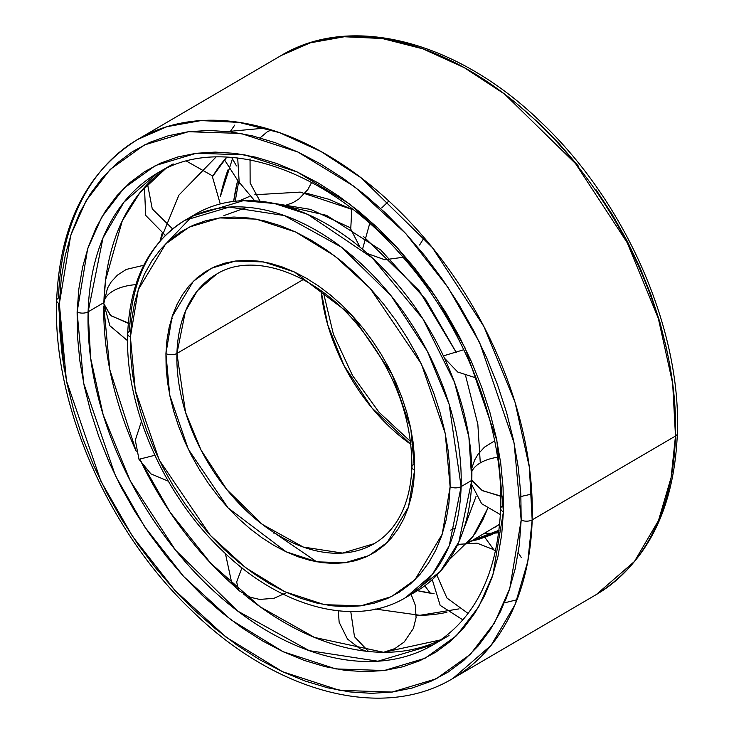 <?xml version="1.0" encoding="UTF-8"?>
<svg xmlns="http://www.w3.org/2000/svg" width="734" height="734" viewBox="0 0 734 734"><rect width="100%" height="100%" fill="white"/><g stroke="black" fill="none" stroke-linecap="round" stroke-linejoin="round"><path stroke-width="1.1" d="M468.035 542.857L475.825 532.361L482.917 519.7L487.541 508.772L472.916 536.609L449.08 559.923M270.066 529.948L316.675 561.804M463.613 529.498L476.1 496.303L463.613 529.498M480.284 462.906A39.021 20.304 -178.3 0 1 496.955 457.337A39.021 20.304 1.7 0 0 480.284 462.906L477.843 424.325L465.64 375.826L477.843 424.325L480.284 462.906A39.021 20.304 1.7 0 0 471.879 471.393A39.021 20.304 -178.3 0 1 480.284 462.906M498.79 532.746L494.945 533.095A218.539 143.479 59.7 0 0 498.79 532.746M493.523 533.187L484.486 533.37M239.055 200.905L249.129 196.593L239.055 200.905M254.808 194.767L300.188 192.106L351.65 209.291L328.823 199.272L305.307 192.932M363.312 236.293L419.105 290.581L456.364 352.641L425.674 299.38L380.79 250.019L326.612 215.374L272.69 203.153L310.748 209.438L350.476 227.815M494.367 527.59A202.933 133.23 -120.3 0 0 499.744 524.177L468.32 542.83M502.689 496.588L482.752 490.789L471.797 480.348L461.126 486.587L471.797 480.348L458.842 541.958L440.336 571.419L410.93 594.256A218.539 143.479 -120.3 0 0 416.371 591.31A218.539 143.479 -120.3 0 0 471.797 480.348L468.888 436.95L454.41 382.075L422.977 318.978L372.23 257.854L307.775 214.411L274.562 203.538L243.312 200.676L192.345 216.08L160.186 249.817M461.126 486.587A218.539 143.479 59.7 0 1 405.7 597.549L432.409 574.392L449.226 545.738L461.126 486.587A7.808 4.065 -178.3 0 1 450.125 486.789L442.235 534.159L414.949 579.741L391.36 596.669L360.779 605.853L324.446 604.669L284.93 591.769L245.743 567.795L210.328 535.361L159.177 459.897L135.304 390.35L130.404 336.989A7.808 4.065 -178.3 0 1 127.688 333.805A7.808 4.065 -178.3 0 1 129.569 331.245A218.539 143.479 59.7 0 1 184.996 220.283A218.539 143.479 59.7 0 1 365.725 268.038A218.539 143.479 59.7 0 1 461.126 486.587L449.098 404.159L427.335 351.247L391.213 295.912L341.493 247.211L284.287 215.548L229.311 207.089L184.996 220.283C148.947 242.871 129.845 280.709 127.688 333.786A7.808 4.065 1.7 0 0 130.404 336.989L131.698 319.721L134.515 303.335L138.836 288.003L144.616 273.855L151.8 261.038L160.315 249.679L170.077 239.88L181.004 231.733L192.978 225.329L205.887 220.714L219.613 217.943L234.027 217.044L248.973 218.016L264.313 220.851L279.911 225.54L295.6 232.008L311.244 240.22L326.685 250.083L341.778 261.497L356.375 274.369L370.331 288.563L383.515 303.94L395.809 320.354L407.076 337.658L417.224 355.678L426.151 374.23L433.766 393.149L439.996 412.251L444.795 431.344L448.098 450.254L449.878 468.797L450.125 486.789L448.832 504.065L446.015 520.443L441.694 535.783L435.913 549.922L428.729 562.739L420.215 574.107L410.453 583.906L399.525 592.044L387.552 598.458L374.643 603.064L360.917 605.834L346.512 606.743L331.566 605.77L316.216 602.926L300.619 598.247L284.93 591.769L269.286 583.558L253.845 573.704L238.752 562.281L224.154 549.417L210.199 535.224L197.015 519.846L184.72 503.423L173.453 486.119L163.306 468.108L154.379 449.547L146.763 430.629L140.533 411.526L135.735 392.433L132.432 373.523L130.652 354.981L130.404 336.989L138.295 289.618L165.581 244.046L189.17 227.118L219.75 217.925L256.093 219.108L295.6 232.008L334.787 255.982L370.202 288.416L421.362 363.881L445.226 433.427L450.125 486.789A7.808 4.065 1.7 0 0 461.126 486.587M374.175 543.655C382.763 538.637 390.038 531.664 396.002 522.755C405.783 508.001 411.077 489.404 411.884 466.943A7.808 4.065 1.7 0 0 414.6 470.145L410.792 428.638L392.222 374.551L352.439 315.859L294.417 271.984L263.68 261.946L235.421 261.029L211.64 268.176L193.29 281.342L172.068 316.794L165.93 353.632A7.808 4.065 1.7 0 0 176.931 353.439L303.17 279.59L176.931 353.439A156.103 102.485 59.7 0 0 245.083 509.543A156.103 102.485 59.7 0 0 374.175 543.655L342.521 553.078L303.252 547.041L262.387 524.415L226.879 489.633L201.07 450.107L185.528 412.315L176.931 353.439A7.808 4.065 -178.3 0 1 165.93 353.632L169.737 395.14L188.308 449.226L228.09 507.919L286.113 551.794L316.849 561.831L345.118 562.749L368.89 555.601L387.24 542.435L408.462 506.992L414.6 470.145A7.808 4.065 -178.3 0 1 411.884 466.962A7.808 4.065 -178.3 0 1 413.765 464.402M216.521 274.177L197.446 290.719L185.436 311.188L176.931 353.439A156.103 102.485 59.7 0 1 216.521 274.177C251.634 251.955 312.409 271.497 356.027 322.932C393.323 368.009 411.948 416.013 411.884 466.943M321.042 290.756L327.768 324.905L343.897 365.349L371.89 407.893L410.939 444.428A156.103 102.485 -120.3 0 1 321.042 290.756M471.145 541.178L499.019 530.921L491.046 534.93L478.293 539.49L471.145 541.178M414.6 470.145L414.407 456.153L413.022 441.73L410.453 427.023L406.728 412.169L401.874 397.314L395.956 382.597L389.011 368.165L381.12 354.155L372.358 340.695L362.798 327.924L352.54 315.969L341.686 304.931L330.337 294.921L318.593 286.04L306.583 278.369L294.417 271.984L282.214 266.947L270.084 263.304L258.148 261.102L246.523 260.341L235.32 261.047L224.641 263.194L214.594 266.781L205.281 271.773L196.785 278.103L189.188 285.728L182.573 294.563L176.986 304.527L172.49 315.528L169.132 327.456L166.939 340.2L165.93 353.632L166.123 367.633L167.508 382.047L170.077 396.755L173.802 411.609L178.656 426.463L184.573 441.18L191.519 455.612L199.409 469.622L208.181 483.082L217.732 495.854L227.99 507.818L238.853 518.855L250.202 528.865L261.937 537.747L273.947 545.417L286.113 551.794L298.325 556.831L310.454 560.473L322.382 562.684L334.007 563.437L345.219 562.739L355.889 560.583L365.936 556.996L375.248 552.014L383.744 545.674L391.341 538.059L397.966 529.214L403.544 519.25L408.04 508.249L411.407 496.322L413.6 483.578L414.6 470.145M500.771 496.331L482.054 490.413L471.797 480.348A218.539 143.479 -120.3 0 0 376.395 261.799A218.539 143.479 -120.3 0 0 195.666 214.044L184.996 220.283M499.102 530.251L472.577 540.343L490.798 534.453L499.102 530.251M129.927 323.685L110.816 315.721L103.797 303.628L110.32 315.326L128.267 323.327M171.279 319.29L172.407 318.657L171.279 319.29M144.295 265.791L141.589 265.781L126.276 269.433L117.431 275.14L111.109 282.012L107.467 288.233L103.797 303.601M234.733 125.101L230.687 130.946M231.595 157.379L236.476 165.921L231.595 157.379M450.337 530.242L455.227 528.104M147.516 184.096L152.268 208.915L172.573 228.889L152.268 208.915L147.516 184.096M271.351 129.927L267.249 131.826L260.075 137.864L267.249 131.826L271.351 129.927M250.046 158.838L250.129 183.005L260.056 201.263L250.129 183.005L250.046 158.838M388.827 201.015L381.717 207.942L388.827 201.015M369.707 223.494L362.513 249.266L369.707 223.494M463.796 349.723L443.391 355.871L463.796 349.723M520.947 496.496L531.856 494.037M468.081 613.441L446.933 598.017L436.886 575.162L446.933 598.017L468.081 613.441M368.56 651.471L354.494 636.745L350.779 611.569L354.494 636.745L368.56 651.471M225.421 553.564L231.715 582.842L238.642 590.466L236.66 581.979L241.926 567.795L236.66 581.979L238.642 590.466L250.386 597.274L259.652 599.43L273.92 598.32L285.232 593.237M274.516 532.875L273.883 533.233M141.442 421.481L135.304 440.143L138.974 459.291L154.837 455.282L138.974 459.291L150.855 473.834L168.297 481.174M56.637 300.518A7.808 4.065 1.7 0 0 59.353 303.702L70.748 235.275L86.089 200.786L110.164 169.444L144.249 144.993L188.409 131.716L240.899 133.432L297.976 152.066L354.577 186.693L405.737 233.54L447.905 287.269L479.623 342.549L514.103 442.997L521.177 520.076L509.781 588.503L494.45 622.992L470.366 654.333L436.29 678.785L392.121 692.061L339.631 690.355L282.553 671.72L225.953 637.094L174.802 590.237L132.625 536.508L100.916 481.238L66.436 380.781L59.353 303.702A7.808 4.065 -178.3 0 1 56.637 300.518A7.808 4.065 -178.3 0 1 58.518 297.958A312.198 204.96 59.7 0 1 137.698 139.442A312.198 204.96 59.7 0 1 395.883 207.658A312.198 204.96 59.7 0 1 532.178 519.883A7.808 4.065 -178.3 0 1 521.177 520.076A7.808 4.065 1.7 0 0 532.178 519.883A312.198 204.96 59.7 0 1 452.997 678.39L491.147 645.305L515.176 604.376L527.81 561.354L532.178 519.883L675.482 436.042L532.178 519.883L529.361 467.209L514.993 402.122L483.908 326.529L432.289 247.486L361.275 177.912L320.923 151.461L279.544 132.671L238.99 122.367L201.006 120.587L166.948 126.679L137.698 139.442L281.003 55.61L310.253 42.847L344.31 36.755L382.295 38.526L422.848 48.839L464.227 67.629L504.579 94.08L575.594 163.654L627.212 242.697L658.297 318.29L672.665 383.377L675.482 436.042L671.115 477.522L658.481 520.534L634.451 561.473L596.302 594.558A312.198 204.96 -120.3 0 0 675.482 436.042A7.808 4.065 1.7 0 0 677.363 433.482A7.808 4.065 -178.3 0 1 675.482 436.042A312.198 204.96 -120.3 0 0 539.187 123.826A312.198 204.96 -120.3 0 0 281.003 55.61C351.458 12.946 457.787 41.278 540.719 121.917C625.295 201.391 681.547 329.327 677.363 433.5C674.207 509.102 647.186 562.785 596.302 594.558L452.997 678.39C382.084 721.357 274.819 692.3 191.657 610.514C107.944 530.966 52.499 403.984 56.637 300.5C59.793 224.898 86.814 171.215 137.698 139.442M58.408 303.179L64.097 368.312M232.375 159.058L220.347 196.593A273.176 179.344 59.7 0 1 227.953 169.893M237.339 181.858A273.176 179.344 -120.3 0 0 233.651 201.428L237.339 181.858M212.677 176.399L226.852 157.085A257.57 169.095 -120.3 0 0 212.677 176.399M216.08 156.975L178.912 195.116L160.122 240.871A257.57 169.095 59.7 0 1 162.049 233.669M135.818 284.654A39.021 20.304 1.7 0 0 103.87 302.61A39.021 20.304 -178.3 0 1 135.818 284.654M103.907 301.628L105.558 280.186L122.294 220.778L139.928 192.666L165.389 168.875A273.176 179.344 -120.3 0 0 103.907 301.628M449.043 635.488L433.289 644.709C475.137 619.175 497.597 573.786 500.689 508.552A7.808 4.065 1.7 0 0 503.414 511.754L496.881 440.611L465.053 347.879L435.785 296.857L396.855 247.266L349.632 204.015L297.38 172.05L244.697 154.846L196.244 153.268L155.48 165.526L124.018 188.097L101.797 217.025L87.64 248.863L77.116 312.023L83.648 383.176L115.477 475.898L144.754 526.929L183.683 576.52L230.898 619.771L283.15 651.728L335.833 668.931L384.286 670.509L425.05 658.26L456.511 635.69L478.742 606.752L492.89 574.915L503.414 511.754A7.808 4.065 -178.3 0 1 500.689 508.57C503.799 427.638 465.411 328.162 403.581 257.854C327.648 168.361 221.017 133.304 157.406 173.123L124.028 202.079L102.999 237.899L88.126 311.822A7.808 4.065 -178.3 0 1 77.116 312.023A7.808 4.065 1.7 0 0 88.126 311.822A273.176 179.344 59.7 0 0 207.383 585.016A273.176 179.344 59.7 0 0 433.289 644.709L377.9 661.206L309.179 650.636L237.669 611.046L175.518 550.17L130.358 481.009L103.164 414.866L90.585 357.908L88.126 311.822L103.833 302.628L88.126 311.822A273.176 179.344 59.7 0 1 157.406 173.123L173.16 163.911M500.689 508.57A7.808 4.065 -178.3 0 1 502.57 506.01M103.797 305.986A273.176 179.344 -120.3 0 0 136.221 451.373L109.816 369.734L103.797 305.986M243.413 593.907A273.176 179.344 -120.3 0 0 440.905 639.837L383.598 652.287L314.556 637.442L260.221 606.862L210.75 563.272L170.132 512.295L140.075 459.658A273.176 179.344 -120.3 0 0 237.311 588.76M375.074 609L419.912 615.303L459.053 608.881M446.923 612.275A257.57 169.095 59.7 0 1 416.233 615.285M417.462 590.659A257.57 169.095 -120.3 0 0 434.088 593.705L417.462 590.659M666.94 350.219L660.022 322.63L651.012 295.04L640.011 267.717L627.12 240.908L612.468 214.888L596.182 189.895M578.429 166.178L559.381 143.965L539.224 123.468L518.14 104.879M233.871 121.66L233.357 122.725M59.353 303.702L61.225 278.755L65.298 255.093L71.537 232.935L79.887 212.502L90.254 193.996L102.558 177.582L116.66 163.425L132.441 151.663L149.736 142.405L168.389 135.744L188.216 131.744L209.025 130.441L230.614 131.845L252.78 135.946L275.305 142.708L297.976 152.066L320.575 163.921L342.879 178.16L364.679 194.657L385.754 213.245L405.92 233.742L424.968 255.955L442.712 279.672L458.998 304.665L473.65 330.685L486.541 357.495L497.542 384.827L506.552 412.416L513.47 439.996L518.241 467.31L520.819 494.092L521.177 520.076L519.305 545.023L515.231 568.694L508.992 590.842L500.643 611.275L490.275 629.781L477.972 646.195L463.87 660.352L448.089 672.115L430.794 681.372L412.141 688.033L392.314 692.034L371.505 693.336L349.916 691.933L327.749 687.831L305.225 681.069L282.553 671.72L259.955 659.857L237.651 645.617L215.86 629.121L194.776 610.532L174.619 590.035L155.571 567.822L137.818 544.105L121.532 519.112L106.88 493.092L93.989 466.283L82.988 438.96L73.978 411.37L67.06 383.781L62.289 356.467L59.711 329.694L59.353 303.702M503.414 511.754L503.084 487.771L500.707 463.044L496.303 437.831L489.908 412.37L481.605 386.91L471.448 361.678L459.548 336.934L446.015 312.913L430.986 289.847L414.6 267.956L397.021 247.45L378.414 228.522L358.954 211.364L338.833 196.143L318.244 182.995L297.38 172.05L276.461 163.416L255.661 157.177L235.201 153.388L215.273 152.094L196.07 153.296L177.766 156.984L160.553 163.141L144.58 171.683L130.019 182.537L117 195.611L105.641 210.759L96.071 227.843L88.364 246.707L82.603 267.148L78.841 288.994L77.116 312.023L77.446 336.016L79.823 360.733L84.227 385.946L90.621 411.407L98.934 436.877L109.082 462.099L120.982 486.844L134.515 510.864L149.543 533.93L165.93 555.831L183.509 576.337L202.125 595.256L221.585 612.413L241.697 627.634L262.286 640.782L283.15 651.728L304.078 660.361L324.868 666.6L345.329 670.39L365.257 671.693L384.469 670.491L402.764 666.793L419.986 660.646L435.95 652.095L450.511 641.241L463.539 628.176L474.889 613.028L484.468 595.935L492.165 577.08L497.927 556.629L501.689 534.783L503.414 511.754M247.064 207.291L223.879 215.622M416.371 591.31L405.7 597.549C355.366 627.965 280.012 607.376 221.888 550.216C163.462 494.661 124.817 406.186 127.688 333.786M323.41 292.481L333.438 334.374L352.503 375.478L378.992 412.233L410.59 441.519M103.797 303.628L109.907 325.786L127.597 340.723M224.485 159.819L239.899 183.876M521.324 557.601L518.241 552.794M424.775 585.769L430.317 593.164M494.101 550.124L484.871 537.407M220.264 203.951L212.108 175.655L186.491 161.113M144.479 187.344L145.662 215.365L165.343 235.357M311.638 182.427L307.83 189.583L299.059 198.868L292.994 202.657L284.058 205.85M254.689 200.822L239.183 182.179L237.688 157.966M424.142 237.688L419.591 245.037M403.094 257.285L384.754 259.744L367.505 253.579M360.009 247.174L350.733 229.081L351.843 208.676M476.063 377.918L457.713 372.028L444.483 358.192M500.441 514.644L481.651 503.717L471.632 484.495M471.815 468.219L474.604 460.108L478.201 454.007L484.495 447.144L494.652 440.85M462.906 619.872L440.18 605.385L432.262 579.631M457.319 545.289L460.631 544.197L477.045 543.16L493.12 549.445L495.551 551.234M509.524 589.264L505.24 600.889M338.319 610.844L339.145 622.267L347.466 639.011L360.082 648.828L366.211 651.214M383.579 652.287L394.819 648.617L404.232 641.966L413.416 628.396L416.077 617.56L415.325 605.284L411.104 594.393M265.167 128.083L227.852 131.524M105.788 278.379L105.558 280.186M316.372 638.185L314.556 637.442M517.039 599.733L504.909 602.742M235.21 201.254L238.449 182.766"/></g></svg>

